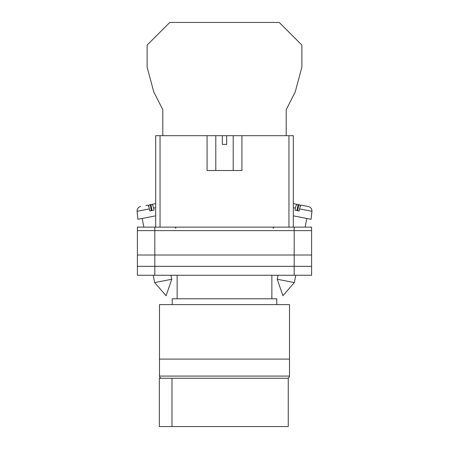 <?xml version="1.0" encoding="UTF-8"?>
<svg xmlns="http://www.w3.org/2000/svg" width="449" height="449" viewBox="0 0 449 449"><rect width="100%" height="100%" fill="white"/><g stroke="black" fill="none" stroke-linecap="round" stroke-linejoin="round"><path stroke-width="0.67" d="M137.4 230.618L137.4 275.259L137.4 227.132L154.821 227.132L154.821 275.259L311.6 275.259L311.6 230.618L137.4 230.618L137.4 275.259L154.821 275.259M311.6 230.618L311.6 227.132L154.821 227.132M294.179 227.132L294.179 266.33L137.4 266.33L137.4 275.259M294.179 275.259L294.179 266.33L311.6 266.33M137.4 255.004L311.6 255.004M277.252 279.261L282.921 295.734L294.348 282.584L277.252 279.261L278.026 275.259M293.309 215.834L311.09 219.292L311.932 211.305L299.612 208.908C300.168 206.501 300.695 205.255 301.2 205.171L308.429 206.574C310.815 207.247 311.982 208.824 311.932 211.305M299.612 208.908L299.169 210.985L294.971 210.171L295.414 208.095L293.309 207.685M296.957 210.553L298.119 204.57L297.002 204.351C296.497 204.441 295.97 205.687 295.414 208.095M300.241 206.63L299.898 204.918L295.998 204.155M293.309 203.633L297.002 204.351M297.62 210.682L298.787 204.699M171.748 279.261L166.079 295.734L154.652 282.584L171.748 279.261L170.974 275.259M155.691 215.834L137.91 219.292L137.068 211.305L149.388 208.908C148.832 206.501 148.305 205.255 147.8 205.171L146.02 205.513M149.388 208.908L149.831 210.985L154.029 210.171L153.586 208.095L155.691 207.685M152.043 210.553L150.881 204.57L151.998 204.351C152.503 204.441 153.03 205.687 153.586 208.095M148.759 206.63L149.102 204.918L155.691 203.633L151.998 204.351M151.38 210.682L150.213 204.699M286.198 135.682L286.198 109.679L295.229 91.944L301.88 67.114L301.88 45.096L279.233 22.45L169.767 22.45L147.12 45.096L147.12 67.114L153.771 91.944L162.802 109.679L162.802 135.682M159.502 359.093L289.498 359.093L289.498 304.613L159.502 304.613L159.502 359.093L289.498 359.093L289.498 376.077A2.178 2.178 0 0 1 287.321 378.254L161.679 378.254A2.178 2.178 0 0 1 159.502 376.077L159.502 359.093M276.758 304.613L276.758 298.776L172.242 298.776L172.242 304.613M271.858 298.776L271.858 275.259M177.142 298.776L177.142 275.259M171.984 426.55L159.35 426.55L159.35 378.254L288.258 378.254L288.258 426.55L171.984 426.55L171.984 378.254M207.079 135.682L222.322 135.682L222.322 144.387L226.678 144.387L226.678 135.682L241.921 135.682L241.921 170.519L207.079 170.519L207.079 135.682L160.046 135.682L160.046 227.132M288.954 227.132L288.954 135.682L241.921 135.682M155.691 227.132L155.691 135.682L160.046 135.682M222.322 135.682L226.678 135.682M288.954 135.682L293.309 135.682L293.309 227.132M159.502 376.077L289.498 376.077M273.059 228.221L274.148 227.132M175.941 228.221L174.852 227.132M294.348 282.584L295.773 275.259M305.129 227.132L306.813 218.461M154.652 282.584L153.227 275.259M143.871 227.132L142.187 218.461M137.068 211.305L137.276 209.459C137.074 209.655 138.056 207.09 140.571 206.574M233.211 135.682L233.211 170.519M215.789 135.682L215.789 170.519"/></g></svg>
